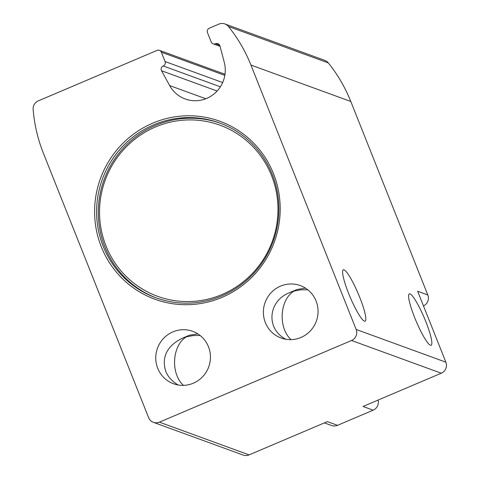 <?xml version="1.0" encoding="UTF-8"?>
<svg xmlns="http://www.w3.org/2000/svg" width="479" height="479" viewBox="0 0 479 479"><rect width="100%" height="100%" fill="white"/><g stroke="black" fill="none" stroke-linecap="round" stroke-linejoin="round"><path stroke-width="0.72" d="M208.473 346.76A27.908 27.267 -70 0 0 192.672 331.318A27.908 27.267 -70 0 0 157.489 348.191A27.908 27.267 -70 0 0 173.542 383.757A27.908 27.267 -70 0 0 202.689 376.668A27.908 27.267 -70 0 0 208.473 346.76M197.821 333.851L189.421 335.222L182.044 338.36C166.937 346.054 161.489 357.005 165.698 371.219C168.063 376.967 172.242 381.559 178.248 385.002M200.126 335.492L193.205 335.545L186.439 336.815C172.063 345.275 170.332 373.632 183.463 385.361M316.086 301.022A27.908 27.267 -70 0 0 300.285 285.586A27.908 27.267 -70 0 0 265.103 302.459A27.908 27.267 -70 0 0 281.155 338.024A27.908 27.267 -70 0 0 310.302 330.935A27.908 27.267 -70 0 0 316.086 301.022M305.428 288.118L297.034 289.49L289.657 292.627C267.917 301.01 265.647 328.851 285.861 339.264M307.74 289.759L300.812 289.813L294.046 291.082C279.676 299.543 277.94 327.899 291.076 339.629M356.154 329.45A8.454 8.263 110 0 1 351.562 340.497L159.399 422.161A8.454 8.263 110 0 1 148.616 417.652L43.403 153.256A152.232 148.735 110 0 1 33.135 109.487A8.454 8.263 110 0 1 38.302 100.871L157.04 50.409A3.383 3.305 110 0 1 161.357 52.211L165.069 61.546A3.383 3.305 110 0 1 163.219 65.964A3.383 3.305 110 0 0 161.549 70.76L169.668 85.573A30.267 29.572 110 0 0 185.247 98.997A30.267 29.572 110 0 0 215.544 92.615A30.267 29.572 110 0 0 224.28 62.366L219.963 45.936A3.383 3.305 110 0 0 215.514 43.745A3.383 3.305 110 0 1 211.191 41.942L207.473 32.614A3.383 3.305 110 0 1 209.311 28.195L218.903 24.118A8.454 8.263 110 0 1 228.435 26.489A152.232 148.735 110 0 1 250.936 65.054L356.154 329.45L445.865 362.172A8.454 8.263 110 0 1 441.273 373.213L363.01 406.473L373.165 410.18L337.521 425.328A8.454 8.263 110 0 1 331.528 425.496L324.385 422.891M159.399 422.161L249.104 454.882L327.367 421.622L337.521 425.328M249.104 454.882A8.454 8.263 110 0 1 243.116 455.05L153.406 422.334M224.896 23.95L324.762 60.372A8.454 8.263 110 0 1 328.301 62.911A152.232 148.735 110 0 1 350.802 101.476L427.807 294.98A8.454 8.263 110 0 1 423.472 305.907M378.069 400.073A8.454 8.263 110 0 1 373.165 410.18M348.64 293.471A27.908 4.389 -113 0 1 343.305 269.821A27.908 4.389 -113 0 1 358.262 293.789A27.908 4.389 -113 0 1 365.142 321.193A27.908 4.389 -113 0 1 348.64 293.471M414.646 317.547A27.908 4.389 -113 0 1 409.317 293.896A27.908 4.389 -113 0 1 424.274 317.864A27.908 4.389 -113 0 1 431.148 345.269A27.908 4.389 -113 0 1 414.646 317.547M445.865 362.172L417.652 291.274L427.807 294.98M273.491 173.661A94.722 92.549 -70 0 0 114.337 153.112A94.722 92.549 -70 0 0 174.374 303.967A94.722 92.549 -70 0 0 273.491 173.661M271.533 175.565A91.076 88.986 -70 0 0 118.505 155.807A91.076 88.986 -70 0 0 176.224 300.854A91.076 88.986 -70 0 0 271.533 175.565M220.46 123.289A93.028 90.896 -70 0 0 104.039 179.847A93.028 90.896 -70 0 0 156.711 298.076M272.294 174.44A93.028 90.896 -70 0 0 219.616 122.971A93.028 90.896 -70 0 0 102.344 179.23A93.028 90.896 -70 0 0 155.861 297.77A93.028 90.896 -70 0 0 253.008 274.138A93.028 90.896 -70 0 0 272.294 174.44M351.562 340.497L441.273 373.213M250.936 65.054L350.802 101.476M161.357 52.211L224.825 75.365M165.069 61.546L222.657 82.55M163.219 65.964L220.37 86.813M161.549 70.76L217.119 91.028M169.668 85.573L205.808 98.758M215.514 43.745L219.717 45.277M228.435 26.489L328.301 62.911M159.441 50.343L224.992 74.251M213.101 43.817L220.077 46.361"/></g></svg>
